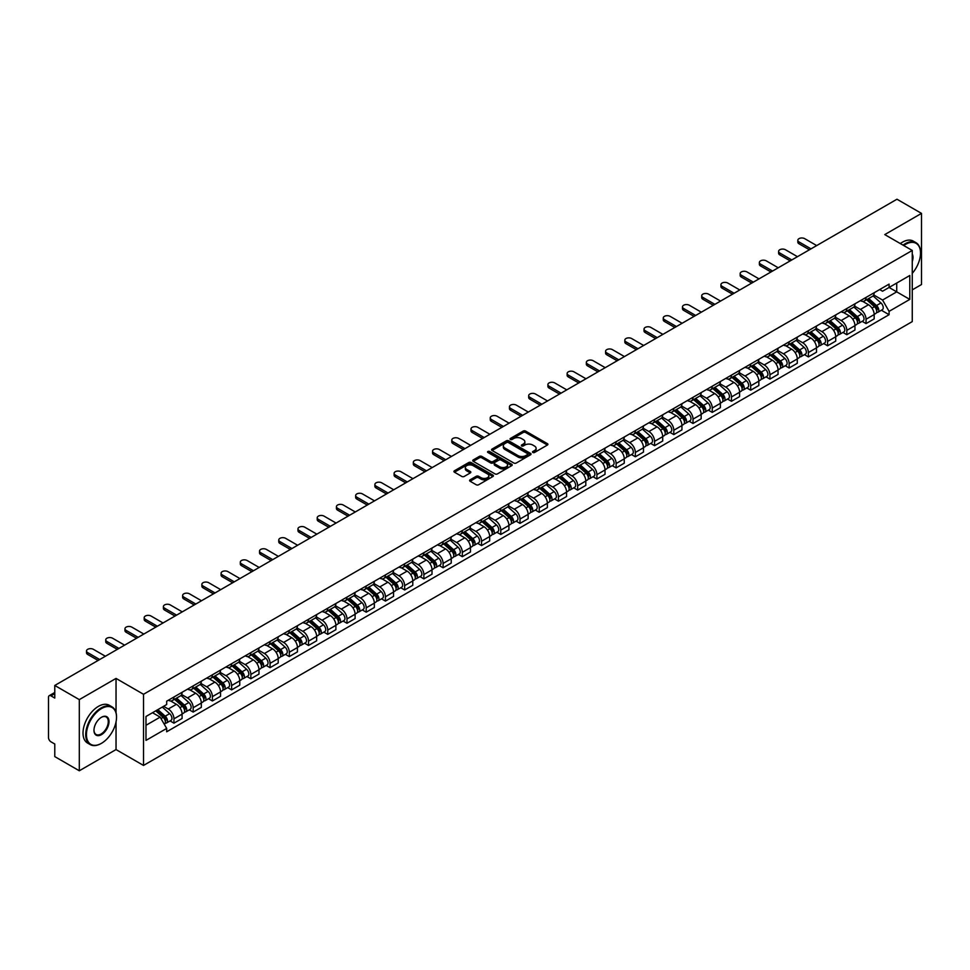 <?xml version="1.0" encoding="UTF-8"?>
<svg xmlns="http://www.w3.org/2000/svg" width="970" height="970" viewBox="0 0 970 970"><rect width="100%" height="100%" fill="white"/><g stroke="black" fill="none" stroke-linecap="round" stroke-linejoin="round"><path stroke-width="1.45" d="M532.845 452.469A1.2 0.691 0 0 0 534.543 452.469L547.395 445.048A1.71 0.982 0 0 0 547.892 444.345A1.71 0.982 0 0 0 547.395 443.654L525.619 431.08A1.71 0.982 0 0 0 523.206 431.08L510.353 438.501A1.2 0.691 0 0 0 512.039 439.483L513.712 438.525A5.468 3.165 0 0 1 521.448 438.525L523.266 439.568A5.468 3.165 0 0 1 524.867 441.799A5.468 3.165 0 0 1 523.266 444.042L521.605 445A1.2 0.691 0 0 0 523.291 445.97L524.952 445.012A5.468 3.165 0 0 1 532.7 445.012L534.518 446.067A5.468 3.165 0 0 1 536.119 448.298A5.468 3.165 0 0 1 534.518 450.529L532.845 451.486A1.2 0.691 0 0 0 532.845 452.469L532.845 451.486M470.098 479.823A1.71 0.982 0 0 0 469.601 480.526A1.71 0.982 0 0 0 470.098 481.229L476.209 484.757A1.71 0.982 0 0 0 478.622 484.757L492.905 476.512A1.71 0.982 0 0 0 493.403 475.809A1.71 0.982 0 0 0 492.905 475.118L471.129 462.544A1.71 0.982 0 0 0 468.704 462.544L454.433 470.789A1.71 0.982 0 0 0 453.936 471.481A1.71 0.982 0 0 0 454.433 472.184L461.817 476.44A1.71 0.982 0 0 0 464.23 476.44L470.341 472.911A1.71 0.982 0 0 0 470.838 472.22A1.71 0.982 0 0 0 470.341 471.517L466.679 469.407A4.571 2.643 0 0 1 465.345 467.54A4.571 2.643 0 0 1 468.17 465.091A4.571 2.643 0 0 1 473.154 465.673L487.486 473.942A4.571 2.643 0 0 1 488.832 475.809A4.571 2.643 0 0 1 486.006 478.258A4.571 2.643 0 0 1 481.023 477.676L478.622 476.306A1.71 0.982 0 0 0 476.209 476.306L470.098 479.823L470.098 481.229M143.511 694.29L116.036 678.418L79.31 699.625L54.781 685.463L896.971 199.226L921.5 213.388L884.773 234.594L912.261 250.454L143.511 694.29L143.511 765.439L912.261 321.603L912.261 250.454M513.833 463.029A1.71 0.982 0 0 0 516.246 463.029L530.517 454.797A1.71 0.982 0 0 0 531.026 454.093A1.71 0.982 0 0 0 530.517 453.39L508.753 440.829A1.71 0.982 0 0 0 506.328 440.829L492.057 449.061A1.71 0.982 0 0 0 491.56 449.765A1.71 0.982 0 0 0 492.057 450.456L513.833 463.029M488.359 452.723A1.2 0.691 0 0 1 489.571 452.893L489.571 451.474L511.711 464.254A1.71 0.982 0 0 1 512.208 464.957A1.71 0.982 0 0 1 511.711 465.649L497.44 473.893A1.71 0.982 0 0 1 495.015 473.893L473.251 461.32L473.251 459.925A1.71 0.982 0 0 0 472.742 460.629A1.71 0.982 0 0 0 473.251 461.32M473.251 459.925L479.35 456.397A1.71 0.982 0 0 1 481.775 456.397L490.602 461.502A1.71 0.982 0 0 0 493.027 461.502L497.076 459.162A1.71 0.982 0 0 0 497.574 458.458A1.71 0.982 0 0 0 497.076 457.755L487.886 452.457A1.2 0.691 0 0 1 489.571 451.474M79.31 699.625L79.31 770.774L54.781 756.612L54.781 744.014L50.961 741.82A3.48 2.013 -120 0 1 48.5 737.539L48.5 697.272A3.48 2.013 -120 0 1 49.227 695.684L54.781 692.471M912.261 289.872L921.5 284.537L921.5 213.388M79.31 770.774L116.036 749.567L143.511 765.439M54.781 685.463L54.781 698.06L50.961 695.854A3.48 2.013 -120 0 0 49.227 695.684M866.04 297.414A8.015 4.632 60 0 1 864.379 301.015L872.515 296.323A8.015 4.632 -120 0 0 874.176 292.722M854.497 306.047L860.378 309.442A8.015 4.632 60 0 1 866.04 319.263L874.176 314.559A8.015 4.632 -120 0 0 868.514 304.738L862.682 301.379M874.176 314.559L874.176 318.9L866.04 323.592L862.148 321.349M864.379 301.015A8.015 4.632 60 0 1 860.438 300.651M866.04 319.263L866.04 323.592M846.822 308.508A8.015 4.632 60 0 1 845.161 312.11L853.297 307.417A8.015 4.632 -120 0 0 854.958 303.816M842.918 332.443L846.822 334.699L854.958 330.006L854.958 325.665A8.015 4.632 -120 0 0 849.284 315.844L843.463 312.486M845.161 312.11A8.015 4.632 60 0 1 841.208 311.746M835.279 317.142L841.148 320.536A8.015 4.632 60 0 1 846.822 330.358L846.822 334.699M827.592 319.615A8.015 4.632 60 0 1 825.931 323.216L834.067 318.512A8.015 4.632 -120 0 0 835.728 314.923M823.7 343.55L827.592 345.793L835.728 341.1L835.728 336.76A8.015 4.632 -120 0 0 830.053 326.938L824.233 323.58M825.931 323.216A8.015 4.632 60 0 1 821.99 322.852M816.049 328.248L821.929 331.643A8.015 4.632 60 0 1 827.592 341.452L827.592 345.793M808.374 330.709A8.015 4.632 60 0 1 806.713 334.31L814.848 329.618A8.015 4.632 -120 0 0 816.497 326.017M804.469 354.644L808.374 356.899L816.497 352.195L816.497 347.854A8.015 4.632 -120 0 0 810.835 338.045L805.015 334.674M806.713 334.31A8.015 4.632 60 0 1 802.76 333.947M796.831 339.342L802.699 342.737A8.015 4.632 60 0 1 808.374 352.559L808.374 356.899M789.144 341.816A8.015 4.632 60 0 1 787.482 345.405L795.618 340.712A8.015 4.632 -120 0 0 797.279 337.111M785.251 365.738L789.144 367.994L797.279 363.301L797.279 358.961A8.015 4.632 -120 0 0 791.605 349.139L785.785 345.781M787.482 345.405A8.015 4.632 60 0 1 783.542 345.053M777.601 350.449L783.481 353.832A8.015 4.632 60 0 1 789.144 363.653L789.144 367.994M769.925 352.91A8.015 4.632 60 0 1 768.264 356.511L776.388 351.819A8.015 4.632 -120 0 0 778.049 348.218M766.021 376.845L769.925 379.1L778.049 374.396L778.049 370.055A8.015 4.632 -120 0 0 772.387 360.234L766.567 356.875M768.264 356.511A8.015 4.632 60 0 1 764.311 356.148M758.382 361.543L764.251 364.938A8.015 4.632 60 0 1 769.925 374.759L769.925 379.1M750.695 364.005A8.015 4.632 60 0 1 749.034 367.606L757.17 362.913A8.015 4.632 -120 0 0 758.831 359.312M746.791 387.939L750.695 390.195L758.831 385.502L758.831 381.161A8.015 4.632 -120 0 0 753.156 371.34L747.337 367.982M749.034 367.606A8.015 4.632 60 0 1 745.093 367.242M739.152 372.638L745.033 376.033A8.015 4.632 60 0 1 750.695 385.854L750.695 390.195M731.465 375.111A8.015 4.632 60 0 1 729.816 378.712L737.94 374.008A8.015 4.632 -120 0 0 739.601 370.419M727.573 399.046L731.465 401.289L739.601 396.597L739.601 392.256A8.015 4.632 -120 0 0 733.938 382.435L728.118 379.076M729.816 378.712A8.015 4.632 60 0 1 725.863 378.349M719.922 383.744L725.803 387.139A8.015 4.632 60 0 1 731.465 396.948L731.465 401.289M712.247 386.205A8.015 4.632 60 0 1 710.586 389.807L718.721 385.114A8.015 4.632 -120 0 0 720.383 381.513M708.342 410.14L712.247 412.395L720.383 407.691L720.383 403.35A8.015 4.632 -120 0 0 714.708 393.541L708.888 390.183M710.586 389.807A8.015 4.632 60 0 1 706.645 389.443M700.704 394.838L706.572 398.233A8.015 4.632 60 0 1 712.247 408.055L712.247 412.395M693.016 397.312A8.015 4.632 60 0 1 691.355 400.913L699.491 396.209A8.015 4.632 -120 0 0 701.152 392.607M689.124 421.235L693.016 423.49L701.152 418.797L701.152 414.457A8.015 4.632 -120 0 0 695.49 404.635L689.67 401.277M691.355 400.913A8.015 4.632 60 0 1 687.415 400.549M681.473 405.945L687.354 409.328A8.015 4.632 60 0 1 693.016 419.149L693.016 423.49M673.798 408.406A8.015 4.632 60 0 1 672.137 412.007L680.273 407.315A8.015 4.632 -120 0 0 681.934 403.714M669.894 432.341L673.798 434.596L681.934 429.892L681.934 425.551A8.015 4.632 -120 0 0 676.26 415.742L670.44 412.371M672.137 412.007A8.015 4.632 60 0 1 668.184 411.644M662.255 417.039L668.124 420.434A8.015 4.632 60 0 1 673.798 430.256L673.798 434.596M654.568 419.513A8.015 4.632 60 0 1 652.907 423.102L661.043 418.409A8.015 4.632 -120 0 0 662.704 414.808M650.676 443.435L654.568 445.691L662.704 440.998L662.704 436.658A8.015 4.632 -120 0 0 657.042 426.836L651.21 423.478M652.907 423.102A8.015 4.632 60 0 1 648.966 422.738M643.025 428.134L648.906 431.529A8.015 4.632 60 0 1 654.568 441.35L654.568 445.691M635.35 430.607A8.015 4.632 60 0 1 633.689 434.208L641.825 429.504A8.015 4.632 -120 0 0 643.486 425.915M631.446 454.542L635.35 456.785L643.486 452.093L643.486 447.752A8.015 4.632 -120 0 0 637.811 437.931L631.991 434.572M633.689 434.208A8.015 4.632 60 0 1 629.736 433.845M623.807 439.24L629.676 442.635A8.015 4.632 60 0 1 635.35 452.444L635.35 456.785M616.12 441.702A8.015 4.632 60 0 1 614.459 445.303L622.594 440.61A8.015 4.632 -120 0 0 624.256 437.009M612.228 465.636L616.12 467.892L624.256 463.187L624.256 458.858A8.015 4.632 -120 0 0 618.593 449.037L612.761 445.679M614.459 445.303A8.015 4.632 60 0 1 610.518 444.939M604.577 450.335L610.457 453.73A8.015 4.632 60 0 1 616.12 463.551L616.12 467.892M596.902 452.808A8.015 4.632 60 0 1 595.24 456.409L603.376 451.705A8.015 4.632 -120 0 0 605.025 448.104M592.997 476.731L596.902 478.986L605.025 474.294L605.025 469.953A8.015 4.632 -120 0 0 599.363 460.132L593.543 456.773M595.24 456.409A8.015 4.632 60 0 1 591.288 456.045M585.359 461.441L591.227 464.824A8.015 4.632 60 0 1 596.902 474.645L596.902 478.986M577.671 463.902A8.015 4.632 60 0 1 576.01 467.504L584.146 462.811A8.015 4.632 -120 0 0 585.807 459.21M573.779 487.837L577.671 490.092L585.807 485.388L585.807 481.047A8.015 4.632 -120 0 0 580.133 471.238L574.313 467.867M576.01 467.504A8.015 4.632 60 0 1 572.07 467.14M566.128 472.536L572.009 475.93A8.015 4.632 60 0 1 577.671 485.752L577.671 490.092M558.453 475.009A8.015 4.632 60 0 1 556.792 478.598L564.916 473.906A8.015 4.632 -120 0 0 566.577 470.304M554.549 498.932L558.453 501.187L566.577 496.494L566.577 492.154A8.015 4.632 -120 0 0 560.915 482.332L555.095 478.974M556.792 478.598A8.015 4.632 60 0 1 552.839 478.246M546.91 483.642L552.779 487.025A8.015 4.632 60 0 1 558.453 496.846L558.453 501.187M539.223 486.103A8.015 4.632 60 0 1 537.562 489.704L545.698 485A8.015 4.632 -120 0 0 547.359 481.411M535.319 510.038L539.223 512.281L547.359 507.589L547.359 503.248A8.015 4.632 -120 0 0 541.684 493.427L535.864 490.068M537.562 489.704A8.015 4.632 60 0 1 533.621 489.341M527.68 494.736L533.561 498.131A8.015 4.632 60 0 1 539.223 507.94L539.223 512.281M519.993 497.198A8.015 4.632 60 0 1 518.344 500.799L526.467 496.106A8.015 4.632 -120 0 0 528.129 492.505M516.101 521.132L520.005 523.388L528.129 518.695L528.129 514.355A8.015 4.632 -120 0 0 522.466 504.533L516.646 501.175M518.344 500.799A8.015 4.632 60 0 1 514.391 500.435M508.45 505.831L514.33 509.226A8.015 4.632 60 0 1 520.005 519.047L520.005 523.388M500.775 508.304A8.015 4.632 60 0 1 499.113 511.905L507.249 507.201A8.015 4.632 -120 0 0 508.911 503.6M496.87 532.239L500.775 534.482L508.911 529.79L508.911 525.449A8.015 4.632 -120 0 0 503.236 515.628L497.416 512.269M499.113 511.905A8.015 4.632 60 0 1 495.173 511.542M489.232 516.937L495.1 520.32A8.015 4.632 60 0 1 500.775 530.141L500.775 534.482M481.544 519.399A8.015 4.632 60 0 1 479.883 523L488.019 518.307A8.015 4.632 -120 0 0 489.68 514.706M477.652 543.333L481.544 545.589L489.68 540.884L489.68 536.543A8.015 4.632 -120 0 0 484.018 526.734L478.198 523.363M479.883 523A8.015 4.632 60 0 1 475.943 522.636M470.001 528.032L475.882 531.427A8.015 4.632 60 0 1 481.544 541.248L481.544 545.589M462.326 530.505A8.015 4.632 60 0 1 460.665 534.094L468.801 529.402A8.015 4.632 -120 0 0 470.462 525.801M458.422 554.428L462.326 556.683L470.462 551.991L470.462 547.65A8.015 4.632 -120 0 0 464.788 537.829L458.968 534.47M460.665 534.094A8.015 4.632 60 0 1 456.712 533.742M450.783 539.138L456.652 542.521A8.015 4.632 60 0 1 462.326 552.342L462.326 556.683M443.096 541.599A8.015 4.632 60 0 1 441.435 545.201L449.571 540.496A8.015 4.632 -120 0 0 451.232 536.907M439.204 565.534L443.096 567.777L451.232 563.085L451.232 558.744A8.015 4.632 -120 0 0 445.57 548.923L439.737 545.564M441.435 545.201A8.015 4.632 60 0 1 437.494 544.837M431.553 550.232L437.434 553.627A8.015 4.632 60 0 1 443.096 563.437L443.096 567.777M423.878 552.694A8.015 4.632 60 0 1 422.217 556.295L430.353 551.603A8.015 4.632 -120 0 0 432.014 548.001M419.974 576.629L423.878 578.884L432.014 574.191L432.014 569.851A8.015 4.632 -120 0 0 426.339 560.029L420.519 556.671M422.217 556.295A8.015 4.632 60 0 1 418.264 555.931M412.335 561.327L418.203 564.722A8.015 4.632 60 0 1 423.878 574.543L423.878 578.884M404.648 563.8A8.015 4.632 60 0 1 402.986 567.401L411.122 562.697A8.015 4.632 -120 0 0 412.783 559.108M400.755 587.735L404.648 589.978L412.783 585.286L412.783 580.945A8.015 4.632 -120 0 0 407.121 571.124L401.289 567.765M402.986 567.401A8.015 4.632 60 0 1 399.046 567.038M393.105 572.433L398.985 575.816A8.015 4.632 60 0 1 404.648 585.637L404.648 589.978M385.429 574.895A8.015 4.632 60 0 1 383.768 578.496L391.904 573.803A8.015 4.632 -120 0 0 393.553 570.202M381.525 598.829L385.429 601.085L393.553 596.38L393.553 592.039A8.015 4.632 -120 0 0 387.891 582.23L382.071 578.86M383.768 578.496A8.015 4.632 60 0 1 379.816 578.132M373.887 583.528L379.755 586.923A8.015 4.632 60 0 1 385.429 596.744L385.429 601.085M366.199 586.001A8.015 4.632 60 0 1 364.538 589.59L372.674 584.898A8.015 4.632 -120 0 0 374.335 581.297M362.307 609.924L366.199 612.179L374.335 607.487L374.335 603.146A8.015 4.632 -120 0 0 368.661 593.325L362.841 589.966M364.538 589.59A8.015 4.632 60 0 1 360.597 589.239M354.656 594.634L360.537 598.017A8.015 4.632 60 0 1 366.199 607.838L366.199 612.179M346.981 597.096A8.015 4.632 60 0 1 345.32 600.697L353.444 596.004A8.015 4.632 -120 0 0 355.105 592.403M343.077 621.03L346.981 623.273L355.105 618.581L355.105 614.24A8.015 4.632 -120 0 0 349.442 604.419L343.622 601.06M345.32 600.697A8.015 4.632 60 0 1 341.367 600.333M335.438 605.729L341.307 609.124A8.015 4.632 60 0 1 346.981 618.933L346.981 623.273M327.751 608.19A8.015 4.632 60 0 1 326.09 611.791L334.226 607.099A8.015 4.632 -120 0 0 335.887 603.498M323.847 632.125L327.751 634.38L335.887 629.688L335.887 625.347A8.015 4.632 -120 0 0 330.212 615.526L324.392 612.167M326.09 611.791A8.015 4.632 60 0 1 322.149 611.427M316.208 616.823L322.088 620.218A8.015 4.632 60 0 1 327.751 630.039L327.751 634.38M308.521 619.296A8.015 4.632 60 0 1 306.872 622.898L314.995 618.193A8.015 4.632 -120 0 0 316.656 614.604M304.628 643.231L308.533 645.474L316.656 640.782L316.656 636.441A8.015 4.632 -120 0 0 310.994 626.62L305.174 623.261M306.872 622.898A8.015 4.632 60 0 1 302.919 622.534M296.978 627.929L302.858 631.324A8.015 4.632 60 0 1 308.533 641.134L308.533 645.474M289.302 630.391A8.015 4.632 60 0 1 287.641 633.992L295.777 629.3A8.015 4.632 -120 0 0 297.438 625.698M285.398 654.326L289.302 656.581L297.438 651.876L297.438 647.536A8.015 4.632 -120 0 0 291.764 637.726L285.944 634.356M287.641 633.992A8.015 4.632 60 0 1 283.701 633.628M277.76 639.024L283.628 642.419A8.015 4.632 60 0 1 289.302 652.24L289.302 656.581M270.072 641.497A8.015 4.632 60 0 1 268.411 645.086L276.547 640.394A8.015 4.632 -120 0 0 278.208 636.793M266.18 665.42L270.072 667.675L278.208 662.983L278.208 658.642A8.015 4.632 -120 0 0 272.546 648.821L266.726 645.462M268.411 645.086A8.015 4.632 60 0 1 264.47 644.735M258.529 650.13L264.41 653.513A8.015 4.632 60 0 1 270.072 663.335L270.072 667.675M250.854 652.592A8.015 4.632 60 0 1 249.193 656.193L257.329 651.5A8.015 4.632 -120 0 0 258.99 647.899M246.95 676.526L250.854 678.77L258.99 674.077L258.99 669.736A8.015 4.632 -120 0 0 253.315 659.915L247.495 656.557M249.193 656.193A8.015 4.632 60 0 1 245.24 655.829M239.311 661.225L245.18 664.62A8.015 4.632 60 0 1 250.854 674.441L250.854 678.77M231.624 663.686A8.015 4.632 60 0 1 229.963 667.287L238.099 662.595A8.015 4.632 -120 0 0 239.76 658.994M227.732 687.621L231.624 689.876L239.76 685.184L239.76 680.843A8.015 4.632 -120 0 0 234.097 671.022L228.265 667.663M229.963 667.287A8.015 4.632 60 0 1 226.022 666.923M220.081 672.319L225.962 675.714A8.015 4.632 60 0 1 231.624 685.535L231.624 689.876M212.406 674.793A8.015 4.632 60 0 1 210.745 678.394L218.88 673.689A8.015 4.632 -120 0 0 220.542 670.1M208.501 698.727L212.406 700.97L220.542 696.278L220.542 691.937A8.015 4.632 -120 0 0 214.867 682.116L209.047 678.757M210.745 678.394A8.015 4.632 60 0 1 206.792 678.03M200.863 683.426L206.731 686.821A8.015 4.632 60 0 1 212.406 696.63L212.406 700.97M193.175 685.887A8.015 4.632 60 0 1 191.514 689.488L199.65 684.796A8.015 4.632 -120 0 0 201.311 681.195M189.283 709.822L193.175 712.077L201.311 707.372L201.311 703.032A8.015 4.632 -120 0 0 195.649 693.223L189.817 689.852M191.514 689.488A8.015 4.632 60 0 1 187.574 689.124M181.632 694.52L187.513 697.915A8.015 4.632 60 0 1 193.175 707.736L193.175 712.077M173.957 696.994A8.015 4.632 60 0 1 172.296 700.582L180.432 695.89A8.015 4.632 -120 0 0 182.081 692.289M170.053 720.916L173.957 723.171L182.093 718.479L182.093 714.138A8.015 4.632 -120 0 0 176.419 704.317L170.599 700.958M172.296 700.582A8.015 4.632 60 0 1 168.344 700.231M163.603 706.305L168.283 709.009A8.015 4.632 60 0 1 173.957 718.831L173.957 723.171M879.657 289.557L882.554 291.23L909.787 275.504L896.729 283.046L896.729 291.861L882.554 300.045L873.727 294.953M145.985 725.305L160.147 717.121L166.682 728.434L145.985 740.389L145.985 716.478L166.682 704.535L166.682 701.189L889.09 284.113L889.09 287.459L909.787 299.403L889.09 311.358L882.554 300.045M909.787 275.504L909.787 299.403M166.682 728.434L166.682 731.78L889.09 314.704L889.09 311.358M116.036 678.418L116.036 712.659M116.036 721.959L116.036 749.567M160.147 717.121L152.508 712.707M881.366 310.242L889.09 314.704M533.33 452.638L534.518 451.959A5.468 3.165 0 0 0 536.119 449.716L536.119 448.298M524.867 441.799L524.867 443.229A5.468 3.165 0 0 1 523.266 445.46L522.078 446.139M547.395 443.654L547.395 445.048L525.619 432.499A1.71 0.982 0 0 0 523.206 432.499L510.826 439.652M530.493 454.809L508.753 442.247A1.71 0.982 0 0 0 506.328 442.247L492.081 450.48M527.498 454.578A1.2 0.691 0 0 0 527.498 453.608L508.389 442.575A1.2 0.691 0 0 0 506.692 442.575L504.933 443.581A5.468 3.165 0 0 0 503.333 445.812A5.468 3.165 0 0 0 504.933 448.055L518.004 455.597A5.468 3.165 0 0 0 525.74 455.597L527.498 454.578L527.498 456.009A1.2 0.691 0 0 0 527.85 455.512L527.85 454.093M503.333 445.812L503.333 447.243A5.468 3.165 0 0 0 504.933 449.474L504.933 448.055M527.498 456.009L525.74 457.015A5.468 3.165 0 0 1 518.004 457.015L504.933 449.474M473.263 461.332L479.35 457.816L479.35 456.397M497.574 458.458L497.574 459.877A1.71 0.982 0 0 1 497.076 460.58L493.027 462.92A1.71 0.982 0 0 1 490.602 462.92L481.775 457.816A1.71 0.982 0 0 0 479.35 457.816M489.571 452.893L511.687 465.661M499.768 466.788A4.571 2.643 0 0 0 504.752 467.358A4.571 2.643 0 0 0 507.577 464.921A4.571 2.643 0 0 0 506.243 463.054L501.187 460.132A1.71 0.982 0 0 0 498.774 460.132L494.712 462.472A1.71 0.982 0 0 0 494.215 463.175A1.71 0.982 0 0 0 494.712 463.866L499.768 466.788L499.768 468.207A4.571 2.643 0 0 0 504.752 468.777A4.571 2.643 0 0 0 507.577 466.34L507.577 464.921M494.215 463.175L494.215 464.594A1.71 0.982 0 0 0 494.712 465.297L494.712 463.866M499.768 468.207L494.712 465.297M488.832 475.809L488.832 477.24A4.571 2.643 0 0 1 486.006 479.677A4.571 2.643 0 0 1 481.023 479.107L478.622 477.725A1.71 0.982 0 0 0 476.209 477.725L470.123 481.241M465.345 467.54L465.345 468.959A4.571 2.643 0 0 0 466.679 470.826L466.679 469.407M470.341 471.517L470.341 472.911L466.679 470.826M492.905 475.118L492.905 476.512L471.129 463.963A1.71 0.982 0 0 0 468.704 463.963L454.457 472.196L454.433 470.789M866.598 299.73L874.431 306.726A4.353 2.51 60 0 1 875.801 313.455L874.176 314.401M866.804 299.924L870.49 302.046M867.386 299.281L876.104 307.053A2.085 1.212 60 0 1 876.759 310.291A2.085 1.212 60 0 1 876.577 310.364M868.696 298.53L876.528 305.514A4.353 2.51 60 0 1 877.898 312.255A4.353 2.51 60 0 1 876.577 312.388M873.061 295.898L880.966 302.955A4.353 2.51 60 0 1 882.336 309.685L877.898 312.255M809.416 249.775L799.001 243.773A4.013 2.316 180 0 1 797.825 242.136L797.825 240.281A4.013 2.316 -0 0 0 799.001 241.918L811.017 248.853M816.691 245.58L804.676 238.644A4.013 2.316 -0 0 0 800.298 238.147A4.013 2.316 -0 0 0 797.825 240.281M847.38 310.837L855.213 317.82A4.353 2.51 60 0 1 856.583 324.562L854.946 325.496M847.586 311.018L851.272 313.152M848.168 310.376L856.886 318.16A2.085 1.212 60 0 1 857.541 321.385A2.085 1.212 60 0 1 857.347 321.47M849.465 309.624L857.298 316.608A4.353 2.51 60 0 1 858.668 323.349A4.353 2.51 60 0 1 857.359 323.495M853.842 307.005L861.736 314.05A4.353 2.51 60 0 1 863.106 320.791L858.668 323.349M828.15 321.931L835.982 328.927A4.353 2.51 60 0 1 837.352 335.656L835.728 336.602M828.356 322.113L832.042 324.247M828.938 321.482L837.656 329.254A2.085 1.212 60 0 1 838.31 332.492A2.085 1.212 60 0 1 838.128 332.564M830.247 320.718L838.08 327.714A4.353 2.51 60 0 1 839.45 334.456A4.353 2.51 60 0 1 838.128 334.589M834.612 318.099L842.518 325.156A4.353 2.51 60 0 1 843.888 331.886L839.45 334.456M790.198 260.881L779.783 254.867A4.013 2.316 180 0 1 778.607 253.231L778.607 251.375A4.013 2.316 -0 0 0 779.783 253.012L791.799 259.96M797.461 256.686L785.445 249.739A4.013 2.316 -0 0 0 781.08 249.241A4.013 2.316 -0 0 0 778.607 251.375M770.968 271.976L760.553 265.962A4.013 2.316 180 0 1 759.377 264.325L759.377 262.482A4.013 2.316 -0 0 0 760.553 264.119L772.569 271.054M778.243 267.781L766.227 260.845A4.013 2.316 -0 0 0 761.85 260.348A4.013 2.316 -0 0 0 759.377 262.482M912.261 273.358A21.267 12.27 120 0 0 920.518 253.085A21.267 12.27 120 0 0 905.483 244.404A21.267 12.27 120 0 0 903.737 245.531M903.034 245.131A21.789 12.574 -60 0 1 905.107 243.773A21.789 12.574 -60 0 1 916.007 242.694A21.789 12.574 -60 0 1 920.518 252.661A21.789 12.574 -60 0 1 920.518 252.879M912.261 254.104A10.634 6.135 -60 0 1 912.261 261.609M900.318 243.567A21.789 12.574 -60 0 1 902.403 242.197A21.789 12.574 -60 0 1 913.291 241.118L916.007 242.694M101.123 743.517L101.486 743.311A21.267 12.27 120 0 0 116.521 717.266A21.267 12.27 120 0 0 101.486 708.585A21.267 12.27 120 0 0 86.451 734.629A21.267 12.27 120 0 0 101.486 743.311L101.123 743.517A21.789 12.574 -60 0 1 90.234 744.596A21.789 12.574 -60 0 1 86.888 727.148A21.789 12.574 -60 0 1 101.123 707.942A21.789 12.574 -60 0 1 112.011 706.863A21.789 12.574 -60 0 1 116.521 716.842A21.789 12.574 -60 0 1 116.521 717.06M101.486 717.266L101.486 717.266A10.634 6.135 -60 0 1 109.004 721.607A10.634 6.135 -60 0 1 101.486 734.629A10.634 6.135 -60 0 1 93.969 730.289A10.634 6.135 -60 0 1 101.486 717.266L101.486 717.266M93.981 730.07A10.112 5.832 120 0 0 96.066 734.484A10.112 5.832 120 0 0 101.123 733.987A10.112 5.832 120 0 0 107.731 725.075A10.112 5.832 120 0 0 106.179 716.976A10.112 5.832 120 0 0 101.304 717.376M90.234 744.596L87.518 743.032A21.789 12.574 -60 0 1 84.184 725.584A21.789 12.574 -60 0 1 98.406 706.378A21.789 12.574 -60 0 1 109.307 705.299L112.011 706.863M808.931 333.037L816.764 340.021A4.353 2.51 60 0 1 818.122 346.763L816.497 347.696M809.138 333.219L812.824 335.341M809.72 332.577L818.437 340.349A2.085 1.212 60 0 1 819.092 343.586A2.085 1.212 60 0 1 818.898 343.659M811.017 331.825L818.85 338.809A4.353 2.51 60 0 1 820.22 345.55A4.353 2.51 60 0 1 818.91 345.684M815.394 329.194L823.287 336.25A4.353 2.51 60 0 1 824.658 342.992L820.22 345.55M789.701 344.132L797.534 351.116A4.353 2.51 60 0 1 798.904 357.857L797.279 358.803M789.907 344.314L793.593 346.448M790.489 343.671L799.207 351.455A2.085 1.212 60 0 1 799.862 354.693A2.085 1.212 60 0 1 799.68 354.765M791.799 342.919L799.632 349.915A4.353 2.51 60 0 1 801.002 356.645A4.353 2.51 60 0 1 799.68 356.79M796.164 340.3L804.069 347.345A4.353 2.51 60 0 1 805.439 354.086L801.002 356.645M770.471 355.226L778.316 362.222A4.353 2.51 60 0 1 779.674 368.964L778.049 369.897M770.689 355.42L774.375 357.542M771.271 354.777L779.989 362.55A2.085 1.212 60 0 1 780.644 365.787A2.085 1.212 60 0 1 780.45 365.86M772.569 354.026L780.401 361.01A4.353 2.51 60 0 1 781.771 367.751A4.353 2.51 60 0 1 780.462 367.885M776.934 351.395L784.839 358.451A4.353 2.51 60 0 1 786.209 365.193L781.771 367.751M751.738 283.082L741.335 277.068A4.013 2.316 180 0 1 740.159 275.431L740.159 273.576A4.013 2.316 -0 0 0 741.335 275.213L753.351 282.149M759.013 278.875L746.997 271.94A4.013 2.316 -0 0 0 742.632 271.442A4.013 2.316 -0 0 0 740.159 273.576M732.52 294.177L722.104 288.163A4.013 2.316 180 0 1 720.928 286.526L720.928 284.683A4.013 2.316 -0 0 0 722.104 286.32L734.12 293.255M739.795 289.981L727.779 283.046A4.013 2.316 -0 0 0 723.402 282.537A4.013 2.316 -0 0 0 720.928 284.683M713.289 305.271L702.886 299.269A4.013 2.316 180 0 1 701.71 297.632L701.71 295.777A4.013 2.316 -0 0 0 702.886 297.414L714.89 304.35M720.564 301.076L708.549 294.14A4.013 2.316 -0 0 0 704.184 293.643A4.013 2.316 -0 0 0 701.71 295.777M694.071 316.378L683.656 310.364A4.013 2.316 180 0 1 682.48 308.727L682.48 306.872A4.013 2.316 -0 0 0 683.656 308.508L695.672 315.456M701.334 312.182L689.318 305.247A4.013 2.316 -0 0 0 684.953 304.738A4.013 2.316 -0 0 0 682.48 306.872M674.841 327.472L664.426 321.458A4.013 2.316 180 0 1 663.262 319.821L663.262 317.978A4.013 2.316 -0 0 0 664.426 319.615L676.442 326.55M682.116 323.277L670.1 316.341A4.013 2.316 -0 0 0 665.735 315.844A4.013 2.316 -0 0 0 663.262 317.978M655.623 338.578L645.208 332.564A4.013 2.316 180 0 1 644.031 330.928L644.031 329.072A4.013 2.316 -0 0 0 645.208 330.709L657.223 337.645M662.886 334.371L650.87 327.436A4.013 2.316 -0 0 0 646.505 326.938A4.013 2.316 -0 0 0 644.031 329.072M636.393 349.673L625.977 343.659A4.013 2.316 180 0 1 624.813 342.022L624.813 340.179A4.013 2.316 -0 0 0 625.977 341.816L637.993 348.751M643.668 345.478L631.652 338.542A4.013 2.316 -0 0 0 627.287 338.033A4.013 2.316 -0 0 0 624.813 340.179M617.175 360.767L606.759 354.765A4.013 2.316 180 0 1 605.583 353.128L605.583 351.273A4.013 2.316 -0 0 0 606.759 352.91L618.775 359.846M624.438 356.572L612.422 349.637A4.013 2.316 -0 0 0 608.057 349.139A4.013 2.316 -0 0 0 605.583 351.273M597.944 371.874L587.529 365.86A4.013 2.316 180 0 1 586.353 364.223L586.353 362.38A4.013 2.316 -0 0 0 587.529 364.005L599.545 370.952M605.219 367.678L593.203 360.743A4.013 2.316 -0 0 0 588.826 360.234A4.013 2.316 -0 0 0 586.353 362.38M578.726 382.968L568.311 376.954A4.013 2.316 180 0 1 567.135 375.317L567.135 373.474A4.013 2.316 -0 0 0 568.311 375.111L580.327 382.047M585.989 378.773L573.973 371.837A4.013 2.316 -0 0 0 569.608 371.34A4.013 2.316 -0 0 0 567.135 373.474M559.496 394.075L549.081 388.061A4.013 2.316 180 0 1 547.904 386.424L547.904 384.569A4.013 2.316 -0 0 0 549.081 386.205L561.096 393.141M566.771 389.867L554.755 382.932A4.013 2.316 -0 0 0 550.378 382.435A4.013 2.316 -0 0 0 547.904 384.569M540.266 405.169L529.862 399.155A4.013 2.316 180 0 1 528.686 397.518L528.686 395.675A4.013 2.316 -0 0 0 529.862 397.312L541.878 404.247M547.541 400.974L535.525 394.038A4.013 2.316 -0 0 0 531.16 393.529A4.013 2.316 -0 0 0 528.686 395.675M521.048 416.263L510.632 410.262A4.013 2.316 180 0 1 509.456 408.625L509.456 406.769A4.013 2.316 -0 0 0 510.632 408.406L522.648 415.342M528.323 412.068L516.307 405.133A4.013 2.316 -0 0 0 511.93 404.635A4.013 2.316 -0 0 0 509.456 406.769M501.817 427.37L491.414 421.356A4.013 2.316 180 0 1 490.238 419.719L490.238 417.876A4.013 2.316 -0 0 0 491.414 419.501L503.418 426.448M509.092 423.175L497.076 416.239A4.013 2.316 -0 0 0 492.712 415.73A4.013 2.316 -0 0 0 490.238 417.876M482.599 438.464L472.184 432.45A4.013 2.316 180 0 1 471.008 430.825L471.008 428.97A4.013 2.316 -0 0 0 472.184 430.607L484.2 437.543M489.862 434.269L477.858 427.333A4.013 2.316 -0 0 0 473.481 426.836A4.013 2.316 -0 0 0 471.008 428.97M463.369 449.571L452.954 443.557A4.013 2.316 180 0 1 451.79 441.92L451.79 440.065A4.013 2.316 -0 0 0 452.954 441.702L464.969 448.637M470.644 445.375L458.628 438.428A4.013 2.316 -0 0 0 454.263 437.931A4.013 2.316 -0 0 0 451.79 440.065M444.151 460.665L433.736 454.651A4.013 2.316 180 0 1 432.559 453.014L432.559 451.171A4.013 2.316 -0 0 0 433.736 452.808L445.751 459.744M451.414 456.47L439.398 449.534A4.013 2.316 -0 0 0 435.033 449.025A4.013 2.316 -0 0 0 432.559 451.171M424.921 471.772L414.505 465.758A4.013 2.316 180 0 1 413.341 464.121L413.341 462.266A4.013 2.316 -0 0 0 414.505 463.902L426.521 470.838M432.196 467.564L420.18 460.629A4.013 2.316 -0 0 0 415.815 460.132A4.013 2.316 -0 0 0 413.341 462.266M405.702 482.866L395.287 476.852A4.013 2.316 180 0 1 394.111 475.215L394.111 473.372A4.013 2.316 -0 0 0 395.287 475.009L407.303 481.945M412.965 478.671L400.95 471.735A4.013 2.316 -0 0 0 396.584 471.226A4.013 2.316 -0 0 0 394.111 473.372M751.253 366.333L759.086 373.317A4.353 2.51 60 0 1 760.456 380.058L758.831 380.992M751.459 366.514L755.145 368.649M752.041 365.872L760.759 373.656A2.085 1.212 60 0 1 761.414 376.881A2.085 1.212 60 0 1 761.22 376.966M753.351 365.12L761.183 372.116A4.353 2.51 60 0 1 762.553 378.846A4.353 2.51 60 0 1 761.232 378.991M757.715 362.501L765.621 369.546A4.353 2.51 60 0 1 766.979 376.287L762.553 378.846M732.023 377.427L739.855 384.423A4.353 2.51 60 0 1 741.226 391.152L739.601 392.098M732.229 377.609L735.927 379.743M732.823 376.978L741.529 384.75A2.085 1.212 60 0 1 742.195 387.988A2.085 1.212 60 0 1 742.001 388.061M734.12 376.214L741.953 383.211A4.353 2.51 60 0 1 743.323 389.952A4.353 2.51 60 0 1 742.001 390.086M738.485 373.595L746.391 380.652A4.353 2.51 60 0 1 747.761 387.382L743.323 389.952M712.804 388.533L720.637 395.517A4.353 2.51 60 0 1 722.007 402.259L720.383 403.193M713.011 388.715L716.697 390.837M713.593 388.073L722.31 395.845A2.085 1.212 60 0 1 722.965 399.082A2.085 1.212 60 0 1 722.771 399.155M714.902 387.321L722.735 394.305A4.353 2.51 60 0 1 724.093 401.046A4.353 2.51 60 0 1 722.783 401.192M719.267 384.702L727.173 391.747A4.353 2.51 60 0 1 728.531 398.488L724.093 401.046M693.574 399.628L701.407 406.612A4.353 2.51 60 0 1 702.777 413.353L701.152 414.299M693.78 399.81L697.466 401.944M694.362 399.167L703.08 406.951A2.085 1.212 60 0 1 703.747 410.189A2.085 1.212 60 0 1 703.553 410.262M695.672 398.415L703.505 405.411A4.353 2.51 60 0 1 704.875 412.141A4.353 2.51 60 0 1 703.553 412.286M700.037 395.796L707.942 402.841A4.353 2.51 60 0 1 709.312 409.582L704.875 412.141M674.356 410.722L682.189 417.718A4.353 2.51 60 0 1 683.559 424.46L681.934 425.393M674.562 410.916L678.248 413.038M675.144 410.274L683.862 418.046A2.085 1.212 60 0 1 684.517 421.283A2.085 1.212 60 0 1 684.323 421.356M676.442 409.522L684.286 416.506A4.353 2.51 60 0 1 685.644 423.247A4.353 2.51 60 0 1 684.335 423.381M680.819 406.891L688.712 413.947A4.353 2.51 60 0 1 690.082 420.689L685.644 423.247M655.126 421.829L662.959 428.813A4.353 2.51 60 0 1 664.329 435.554L662.704 436.488M655.332 422.011L659.018 424.145M655.914 421.368L664.632 429.152A2.085 1.212 60 0 1 665.287 432.377A2.085 1.212 60 0 1 665.105 432.462M657.223 420.616L665.056 427.612A4.353 2.51 60 0 1 666.426 434.342A4.353 2.51 60 0 1 665.105 434.487M661.588 417.997L669.494 425.042A4.353 2.51 60 0 1 670.864 431.783L666.426 434.342M635.908 432.923L643.74 439.919A4.353 2.51 60 0 1 645.111 446.649L643.474 447.594M636.114 433.105L639.8 435.239M636.696 432.474L645.414 440.247A2.085 1.212 60 0 1 646.068 443.484A2.085 1.212 60 0 1 645.874 443.557M637.993 431.711L645.826 438.707A4.353 2.51 60 0 1 647.196 445.448A4.353 2.51 60 0 1 645.887 445.582M642.37 429.092L650.264 436.148A4.353 2.51 60 0 1 651.634 442.878L647.196 445.448M616.678 444.03L624.51 451.014A4.353 2.51 60 0 1 625.88 457.755L624.256 458.689M616.884 444.212L620.57 446.333M617.466 443.569L626.183 451.341A2.085 1.212 60 0 1 626.838 454.578A2.085 1.212 60 0 1 626.656 454.651M618.775 442.817L626.608 449.801A4.353 2.51 60 0 1 627.978 456.543A4.353 2.51 60 0 1 626.656 456.688M623.14 440.198L631.046 447.243A4.353 2.51 60 0 1 632.416 453.984L627.978 456.543M597.459 455.124L605.292 462.12A4.353 2.51 60 0 1 606.65 468.849L605.025 469.795M597.665 455.306L601.351 457.44M598.247 454.663L606.965 462.447A2.085 1.212 60 0 1 607.62 465.685A2.085 1.212 60 0 1 607.426 465.758M599.545 453.911L607.378 460.908A4.353 2.51 60 0 1 608.748 467.637A4.353 2.51 60 0 1 607.438 467.782M603.922 451.292L611.815 458.349A4.353 2.51 60 0 1 613.185 465.079L608.748 467.637M578.229 466.218L586.062 473.214A4.353 2.51 60 0 1 587.432 479.956L585.807 480.89M578.435 466.412L582.121 468.534M579.017 465.77L587.735 473.542A2.085 1.212 60 0 1 588.39 476.779A2.085 1.212 60 0 1 588.208 476.852M580.327 465.018L588.159 472.002A4.353 2.51 60 0 1 589.53 478.743A4.353 2.51 60 0 1 588.208 478.877M584.692 462.387L592.597 469.444A4.353 2.51 60 0 1 593.967 476.185L589.53 478.743M558.999 477.325L566.844 484.309A4.353 2.51 60 0 1 568.202 491.05L566.577 491.984M559.217 477.507L562.903 479.641M559.799 476.864L568.517 484.648A2.085 1.212 60 0 1 569.172 487.874A2.085 1.212 60 0 1 568.978 487.958M561.096 476.112L568.929 483.108A4.353 2.51 60 0 1 570.299 489.838A4.353 2.51 60 0 1 568.99 489.983M565.462 473.493L573.367 480.538A4.353 2.51 60 0 1 574.737 487.279L570.299 489.838M539.781 488.419L547.613 495.415A4.353 2.51 60 0 1 548.984 502.145L547.359 503.09M539.987 488.601L543.673 490.735M540.569 487.971L549.287 495.743A2.085 1.212 60 0 1 549.942 498.98A2.085 1.212 60 0 1 549.747 499.053M541.878 487.207L549.711 494.203A4.353 2.51 60 0 1 551.081 500.944A4.353 2.51 60 0 1 549.76 501.078M546.243 484.588L554.149 491.644A4.353 2.51 60 0 1 555.507 498.374L551.081 500.944M520.55 499.526L528.383 506.51A4.353 2.51 60 0 1 529.753 513.251L528.129 514.185M520.757 499.708L524.455 501.829M521.351 499.065L530.057 506.849A2.085 1.212 60 0 1 530.723 510.074A2.085 1.212 60 0 1 530.529 510.147M522.648 498.313L530.481 505.297A4.353 2.51 60 0 1 531.851 512.039A4.353 2.51 60 0 1 530.541 512.184M527.013 495.694L534.919 502.739A4.353 2.51 60 0 1 536.289 509.48L531.851 512.039M501.332 510.62L509.165 517.616A4.353 2.51 60 0 1 510.535 524.346L508.911 525.291M501.538 510.802L505.224 512.936M502.12 510.159L510.838 517.944A2.085 1.212 60 0 1 511.493 521.181A2.085 1.212 60 0 1 511.299 521.254M503.43 509.408L511.263 516.404A4.353 2.51 60 0 1 512.621 523.133A4.353 2.51 60 0 1 511.311 523.279M507.795 506.789L515.7 513.845A4.353 2.51 60 0 1 517.058 520.575L512.621 523.133M482.102 521.714L489.935 528.711A4.353 2.51 60 0 1 491.305 535.452L489.68 536.386M482.308 521.909L485.994 524.03M482.89 521.266L491.608 529.038A2.085 1.212 60 0 1 492.275 532.275A2.085 1.212 60 0 1 492.081 532.348M484.2 520.514L492.032 527.498A4.353 2.51 60 0 1 493.403 534.24A4.353 2.51 60 0 1 492.081 534.373M488.565 517.883L496.47 524.94A4.353 2.51 60 0 1 497.84 531.681L493.403 534.24M462.884 532.821L470.717 539.805A4.353 2.51 60 0 1 472.087 546.546L470.462 547.48M463.09 533.003L466.776 535.137M463.672 532.36L472.39 540.144A2.085 1.212 60 0 1 473.045 543.37A2.085 1.212 60 0 1 472.851 543.455M464.982 531.608L472.814 538.605A4.353 2.51 60 0 1 474.172 545.334A4.353 2.51 60 0 1 472.863 545.479M469.347 528.989L477.24 536.034A4.353 2.51 60 0 1 478.61 542.776L474.172 545.334M443.654 543.915L451.486 550.911A4.353 2.51 60 0 1 452.857 557.641L451.232 558.587M443.86 544.109L447.546 546.231M444.442 543.467L453.16 551.239A2.085 1.212 60 0 1 453.814 554.476A2.085 1.212 60 0 1 453.633 554.549M445.751 542.703L453.584 549.699A4.353 2.51 60 0 1 454.954 556.44A4.353 2.51 60 0 1 453.633 556.574M450.116 540.084L458.022 547.141A4.353 2.51 60 0 1 459.392 553.87L454.954 556.44M424.436 555.022L432.268 562.006A4.353 2.51 60 0 1 433.638 568.747L432.002 569.681M424.642 555.204L428.328 557.338M425.224 554.561L433.942 562.345A2.085 1.212 60 0 1 434.596 565.571A2.085 1.212 60 0 1 434.402 565.643M426.521 553.809L434.366 560.793A4.353 2.51 60 0 1 435.724 567.535A4.353 2.51 60 0 1 434.414 567.68M430.898 551.19L438.792 558.235A4.353 2.51 60 0 1 440.162 564.976L435.724 567.535M405.205 566.116L413.038 573.112A4.353 2.51 60 0 1 414.408 579.842L412.783 580.787M405.411 566.298L409.097 568.432M405.993 565.655L414.711 573.44A2.085 1.212 60 0 1 415.366 576.677A2.085 1.212 60 0 1 415.184 576.75M407.303 564.904L415.136 571.9A4.353 2.51 60 0 1 416.506 578.629A4.353 2.51 60 0 1 415.184 578.775M411.668 562.285L419.573 569.341A4.353 2.51 60 0 1 420.944 576.071L416.506 578.629M385.987 577.211L393.82 584.207A4.353 2.51 60 0 1 395.178 590.948L393.553 591.882M386.193 577.405L389.879 579.526M386.775 576.762L395.493 584.534A2.085 1.212 60 0 1 396.148 587.771A2.085 1.212 60 0 1 395.954 587.844M388.073 576.01L395.905 582.994A4.353 2.51 60 0 1 397.276 589.736A4.353 2.51 60 0 1 395.966 589.869M392.45 573.379L400.343 580.436A4.353 2.51 60 0 1 401.713 587.177L397.276 589.736M386.472 493.96L376.057 487.958A4.013 2.316 180 0 1 374.881 486.322L374.881 484.466A4.013 2.316 -0 0 0 376.057 486.103L388.073 493.039M393.747 489.765L381.731 482.83A4.013 2.316 -0 0 0 377.354 482.332A4.013 2.316 -0 0 0 374.881 484.466M367.254 505.067L356.839 499.053A4.013 2.316 180 0 1 355.663 497.416L355.663 495.561A4.013 2.316 -0 0 0 356.839 497.198L368.855 504.133M374.517 500.872L362.501 493.924A4.013 2.316 -0 0 0 358.136 493.427A4.013 2.316 -0 0 0 355.663 495.561M348.024 516.161L337.608 510.147A4.013 2.316 180 0 1 336.432 508.51L336.432 506.667A4.013 2.316 -0 0 0 337.608 508.304L349.624 515.24M355.299 511.966L343.283 505.03A4.013 2.316 -0 0 0 338.906 504.521A4.013 2.316 -0 0 0 336.432 506.667M328.794 527.268L318.39 521.254A4.013 2.316 180 0 1 317.214 519.617L317.214 517.762A4.013 2.316 -0 0 0 318.39 519.399L330.406 526.334M336.069 523.06L324.053 516.125A4.013 2.316 -0 0 0 319.688 515.628A4.013 2.316 -0 0 0 317.214 517.762M366.757 588.317L374.59 595.301A4.353 2.51 60 0 1 375.96 602.043L374.335 602.976M366.963 588.499L370.649 590.633M367.545 587.856L376.263 595.641A2.085 1.212 60 0 1 376.918 598.866A2.085 1.212 60 0 1 376.736 598.951M368.855 587.105L376.687 594.101A4.353 2.51 60 0 1 378.058 600.83A4.353 2.51 60 0 1 376.736 600.976M373.22 584.486L381.125 591.53A4.353 2.51 60 0 1 382.495 598.272L378.058 600.83M309.575 538.362L299.16 532.348A4.013 2.316 180 0 1 297.984 530.711L297.984 528.868A4.013 2.316 -0 0 0 299.16 530.505L311.176 537.441M316.85 534.167L304.835 527.231A4.013 2.316 -0 0 0 300.457 526.722A4.013 2.316 -0 0 0 297.984 528.868M347.527 599.411L355.372 606.408A4.353 2.51 60 0 1 356.73 613.137L355.105 614.083M347.745 599.605L351.431 601.727M348.327 598.963L357.045 606.735A2.085 1.212 60 0 1 357.7 609.972A2.085 1.212 60 0 1 357.506 610.045M349.624 598.211L357.457 605.195A4.353 2.51 60 0 1 358.827 611.937A4.353 2.51 60 0 1 357.518 612.07M353.989 595.58L361.895 602.637A4.353 2.51 60 0 1 363.265 609.366L358.827 611.937M290.345 549.457L279.942 543.455A4.013 2.316 180 0 1 278.766 541.818L278.766 539.963A4.013 2.316 -0 0 0 279.942 541.599L291.946 548.535M297.62 545.261L285.604 538.326A4.013 2.316 -0 0 0 281.239 537.829A4.013 2.316 -0 0 0 278.766 539.963M328.309 610.518L336.141 617.502A4.353 2.51 60 0 1 337.512 624.244L335.887 625.177M328.515 610.7L332.201 612.834M329.097 610.057L337.815 617.841A2.085 1.212 60 0 1 338.469 621.067A2.085 1.212 60 0 1 338.275 621.152M330.406 609.305L338.239 616.289A4.353 2.51 60 0 1 339.609 623.031A4.353 2.51 60 0 1 338.287 623.177M334.771 606.687L342.677 613.731A4.353 2.51 60 0 1 344.035 620.473L339.609 623.031M271.127 560.563L260.712 554.549A4.013 2.316 180 0 1 259.536 552.912L259.536 551.057A4.013 2.316 -0 0 0 260.712 552.694L272.728 559.629M278.39 556.368L266.386 549.42A4.013 2.316 -0 0 0 262.009 548.923A4.013 2.316 -0 0 0 259.536 551.057M309.078 621.612L316.911 628.609A4.353 2.51 60 0 1 318.281 635.338L316.656 636.284M309.284 621.794L312.983 623.928M309.879 621.152L318.584 628.936A2.085 1.212 60 0 1 319.251 632.173A2.085 1.212 60 0 1 319.057 632.246M311.176 620.4L319.009 627.396A4.353 2.51 60 0 1 320.379 634.137A4.353 2.51 60 0 1 319.069 634.271M315.541 617.781L323.446 624.838A4.353 2.51 60 0 1 324.817 631.567L320.379 634.137M251.897 571.657L241.481 565.643A4.013 2.316 180 0 1 240.317 564.006L240.317 562.163A4.013 2.316 -0 0 0 241.481 563.8L253.497 570.736M259.172 567.462L247.156 560.527A4.013 2.316 -0 0 0 242.791 560.017A4.013 2.316 -0 0 0 240.317 562.163M289.86 632.719L297.693 639.703A4.353 2.51 60 0 1 299.063 646.444L297.438 647.378M290.066 632.901L293.752 635.023M290.648 632.258L299.366 640.03A2.085 1.212 60 0 1 300.021 643.268A2.085 1.212 60 0 1 299.827 643.34M291.958 631.506L299.791 638.49A4.353 2.51 60 0 1 301.149 645.232A4.353 2.51 60 0 1 299.839 645.365M296.323 628.875L304.228 635.932A4.353 2.51 60 0 1 305.586 642.673L301.149 645.232M232.679 582.764L222.263 576.75A4.013 2.316 180 0 1 221.087 575.113L221.087 573.258A4.013 2.316 -0 0 0 222.263 574.895L234.279 581.83M239.942 578.557L227.926 571.621A4.013 2.316 -0 0 0 223.561 571.124A4.013 2.316 -0 0 0 221.087 573.258M270.63 643.813L278.463 650.797A4.353 2.51 60 0 1 279.833 657.539L278.208 658.472M270.836 643.995L274.522 646.129M271.418 643.352L280.136 651.137A2.085 1.212 60 0 1 280.803 654.362A2.085 1.212 60 0 1 280.609 654.447M272.728 642.601L280.56 649.597A4.353 2.51 60 0 1 281.93 656.326A4.353 2.51 60 0 1 280.609 656.472M277.093 639.982L284.998 647.026A4.353 2.51 60 0 1 286.368 653.768L281.93 656.326M213.448 593.858L203.033 587.844A4.013 2.316 180 0 1 201.869 586.207L201.869 584.364A4.013 2.316 -0 0 0 203.033 586.001L215.049 592.937M220.723 589.663L208.708 582.727A4.013 2.316 -0 0 0 204.343 582.218A4.013 2.316 -0 0 0 201.869 584.364M251.412 654.908L259.245 661.904A4.353 2.51 60 0 1 260.615 668.633L258.99 669.579M251.618 655.102L255.304 657.223M252.2 654.459L260.918 662.231A2.085 1.212 60 0 1 261.573 665.468A2.085 1.212 60 0 1 261.379 665.541M253.51 653.707L261.342 660.691A4.353 2.51 60 0 1 262.7 667.433A4.353 2.51 60 0 1 261.391 667.566M257.875 651.076L265.768 658.133A4.353 2.51 60 0 1 267.138 664.862L262.7 667.433M194.23 604.953L183.815 598.951A4.013 2.316 180 0 1 182.639 597.314L182.639 595.459A4.013 2.316 -0 0 0 183.815 597.096L195.831 604.031M201.493 600.757L189.477 593.822A4.013 2.316 -0 0 0 185.112 593.325A4.013 2.316 -0 0 0 182.639 595.459M232.182 666.014L240.014 672.998A4.353 2.51 60 0 1 241.385 679.74L239.76 680.673M232.388 666.196L236.074 668.33M232.97 665.553L241.688 673.338A2.085 1.212 60 0 1 242.342 676.563A2.085 1.212 60 0 1 242.16 676.648M234.279 664.802L242.112 671.786A4.353 2.51 60 0 1 243.482 678.527A4.353 2.51 60 0 1 242.16 678.673M238.644 662.183L246.55 669.227A4.353 2.51 60 0 1 247.92 675.969L243.482 678.527M175 616.059L164.585 610.045A4.013 2.316 180 0 1 163.409 608.408L163.409 606.553A4.013 2.316 -0 0 0 164.585 608.19L176.601 615.138M182.275 611.864L170.259 604.916A4.013 2.316 -0 0 0 165.894 604.419A4.013 2.316 -0 0 0 163.409 606.553M212.963 677.109L220.796 684.105A4.353 2.51 60 0 1 222.166 690.834L220.529 691.78M213.17 677.29L216.856 679.424M213.752 676.648L222.469 684.432A2.085 1.212 60 0 1 223.124 687.669A2.085 1.212 60 0 1 222.93 687.742M215.049 675.896L222.894 682.892A4.353 2.51 60 0 1 224.252 689.634A4.353 2.51 60 0 1 222.942 689.767M219.426 673.277L227.319 680.334A4.353 2.51 60 0 1 228.69 687.063L224.252 689.634M155.782 627.154L145.367 621.139A4.013 2.316 180 0 1 144.19 619.503L144.19 617.66A4.013 2.316 -0 0 0 145.367 619.296L157.382 626.232M163.045 622.958L151.029 616.023A4.013 2.316 -0 0 0 146.664 615.526A4.013 2.316 -0 0 0 144.19 617.66M193.733 688.215L201.566 695.199A4.353 2.51 60 0 1 202.936 701.94L201.311 702.874M193.939 688.397L197.625 690.519M194.521 687.754L203.239 695.526A2.085 1.212 60 0 1 203.894 698.764A2.085 1.212 60 0 1 203.712 698.837M195.831 687.002L203.664 693.986A4.353 2.51 60 0 1 205.034 700.728A4.353 2.51 60 0 1 203.712 700.861M200.196 684.371L208.101 691.428A4.353 2.51 60 0 1 209.471 698.17L205.034 700.728M136.552 638.26L126.136 632.246A4.013 2.316 180 0 1 124.96 630.609L124.96 628.754A4.013 2.316 -0 0 0 126.136 630.391L138.152 637.326M143.827 634.053L131.811 627.117A4.013 2.316 -0 0 0 127.434 626.62A4.013 2.316 -0 0 0 124.96 628.754M174.515 699.309L182.348 706.293A4.353 2.51 60 0 1 183.706 713.035L182.081 713.981M174.721 699.491L178.407 701.625M175.303 698.849L184.021 706.633A2.085 1.212 60 0 1 184.676 709.87A2.085 1.212 60 0 1 184.482 709.943M176.601 698.097L184.433 705.093A4.353 2.51 60 0 1 185.803 711.822A4.353 2.51 60 0 1 184.494 711.968M180.978 695.478L188.871 702.522A4.353 2.51 60 0 1 190.241 709.264L185.803 711.822M117.322 649.354L106.918 643.34A4.013 2.316 180 0 1 105.742 641.703L105.742 639.861A4.013 2.316 -0 0 0 106.918 641.497L118.934 648.433M124.596 645.159L112.581 638.224A4.013 2.316 -0 0 0 108.216 637.714A4.013 2.316 -0 0 0 105.742 639.861M155.758 710.84L163.118 717.4A4.353 2.51 60 0 1 164.488 724.141L164.269 724.263M155.843 710.792L159.177 712.72M156.558 710.379L164.791 717.727A2.085 1.212 60 0 1 165.446 720.965A2.085 1.212 60 0 1 165.264 721.037M157.855 709.628L165.215 716.187A4.353 2.51 60 0 1 166.585 722.929A4.353 2.51 60 0 1 165.264 723.062M162.293 707.069L169.653 713.629A4.353 2.51 60 0 1 171.023 720.37L166.585 722.929M98.103 660.449L87.688 654.447A4.013 2.316 180 0 1 86.512 652.81L86.512 650.955A4.013 2.316 -0 0 0 87.688 652.592L99.704 659.527M105.378 656.253L93.362 649.318A4.013 2.316 -0 0 0 88.985 648.821A4.013 2.316 -0 0 0 86.512 650.955M193.175 707.736L201.311 703.032M212.406 696.63L220.542 691.937M231.624 685.535L239.76 680.843M250.854 674.441L258.99 669.736M270.072 663.335L278.208 658.642M289.302 652.24L297.438 647.536M308.533 641.134L316.656 636.441M327.751 630.039L335.887 625.347M346.981 618.933L355.105 614.24M366.199 607.838L374.335 603.146M385.429 596.744L393.553 592.039M404.648 585.637L412.783 580.945M423.878 574.543L432.014 569.851M443.096 563.437L451.232 558.744M462.326 552.342L470.462 547.65M481.544 541.248L489.68 536.543M500.775 530.141L508.911 525.449M520.005 519.047L528.129 514.355M539.223 507.94L547.359 503.248M558.453 496.846L566.577 492.154M577.671 485.752L585.807 481.047M596.902 474.645L605.025 469.953M616.12 463.551L624.256 458.858M635.35 452.444L643.486 447.752M654.568 441.35L662.704 436.658M673.798 430.256L681.934 425.551M693.016 419.149L701.152 414.457M712.247 408.055L720.383 403.35M731.465 396.948L739.601 392.256M750.695 385.854L758.831 381.161M769.925 374.759L778.049 370.055M789.144 363.653L797.279 358.961M808.374 352.559L816.497 347.854M827.592 341.452L835.728 336.76M846.822 330.358L854.958 325.665M173.957 718.831L182.093 714.138M168.283 709.009L176.419 704.317M187.513 697.915L195.649 693.223M206.731 686.821L214.867 682.116M225.962 675.714L234.097 671.022M245.18 664.62L253.315 659.915M264.41 653.513L272.546 648.821M283.628 642.419L291.764 637.726M302.858 631.324L310.994 626.62M322.088 620.218L330.212 615.526M341.307 609.124L349.442 604.419M360.537 598.017L368.661 593.325M379.755 586.923L387.891 582.23M398.985 575.816L407.121 571.124M418.203 564.722L426.339 560.029M437.434 553.627L445.57 548.923M456.652 542.521L464.788 537.829M475.882 531.427L484.018 526.734M495.1 520.32L503.236 515.628M514.33 509.226L522.466 504.533M533.561 498.131L541.684 493.427M552.779 487.025L560.915 482.332M572.009 475.93L580.133 471.238M591.227 464.824L599.363 460.132M610.457 453.73L618.593 449.037M629.676 442.635L637.811 437.931M648.906 431.529L657.042 426.836M668.124 420.434L676.26 415.742M687.354 409.328L695.49 404.635M706.572 398.233L714.708 393.541M725.803 387.139L733.938 382.435M745.033 376.033L753.156 371.34M764.251 364.938L772.387 360.234M783.481 353.832L791.605 349.139M802.699 342.737L810.835 338.045M821.929 331.643L830.053 326.938M841.148 320.536L849.284 315.844M860.378 309.442L868.514 304.738M54.781 693.647L50.961 695.854M534.518 451.959L534.518 450.529M521.605 445.97L521.605 445M523.266 445.46L523.266 444.042M510.353 439.483L510.353 438.501M523.206 432.499L523.206 431.08M525.619 432.499L525.619 431.08M492.057 450.456L492.057 449.061M506.328 442.247L506.328 440.829M508.753 442.247L508.753 440.829M530.517 454.797L530.517 453.39M518.004 457.015L518.004 455.597M525.74 457.015L525.74 455.597M481.775 457.816L481.775 456.397M490.602 462.92L490.602 461.502M493.027 462.92L493.027 461.502M497.076 460.58L497.076 459.162M511.711 465.649L511.711 464.254M476.209 477.725L476.209 476.306M478.622 477.725L478.622 476.306M481.023 479.107L481.023 477.676M468.704 463.963L468.704 462.544M471.129 463.963L471.129 462.544M874.431 306.726L871.994 308.133M877.195 309.333L876.407 309.782M880.966 302.955L876.528 305.514M799.001 241.918L799.001 243.773M855.213 317.82L852.763 319.239M857.977 320.427L857.189 320.888M861.736 314.05L857.298 316.608M835.982 328.927L833.545 330.333M838.747 331.534L837.959 331.983M842.518 325.156L838.08 327.714M779.783 253.012L779.783 254.867M760.553 264.119L760.553 265.962M816.764 340.021L814.315 341.428M819.517 342.628L818.741 343.089M823.287 336.25L818.85 338.809M797.534 351.116L795.097 352.534M800.298 353.735L799.51 354.183M804.069 347.345L799.632 349.915M778.316 362.222L775.867 363.629M781.068 364.829L780.292 365.278M784.839 358.451L780.401 361.01M741.335 275.213L741.335 277.068M722.104 286.32L722.104 288.163M702.886 297.414L702.886 299.269M683.656 308.508L683.656 310.364M664.426 319.615L664.426 321.458M645.208 330.709L645.208 332.564M625.977 341.816L625.977 343.659M606.759 352.91L606.759 354.765M587.529 364.005L587.529 365.86M568.311 375.111L568.311 376.954M549.081 386.205L549.081 388.061M529.862 397.312L529.862 399.155M510.632 408.406L510.632 410.262M491.414 419.501L491.414 421.356M472.184 430.607L472.184 432.45M452.954 441.702L452.954 443.557M433.736 452.808L433.736 454.651M414.505 463.902L414.505 465.758M395.287 475.009L395.287 476.852M759.086 373.317L756.648 374.735M761.85 375.923L761.062 376.384M765.621 369.546L761.183 372.116M739.855 384.423L737.418 385.83M742.62 387.03L741.844 387.479M746.391 380.652L741.953 383.211M720.637 395.517L718.188 396.924M723.402 398.124L722.614 398.585M727.173 391.747L722.735 394.305M701.407 406.612L698.97 408.03M704.171 409.231L703.383 409.679M707.942 402.841L703.505 405.411M682.189 417.718L679.74 419.125M684.953 420.325L684.165 420.774M688.712 413.947L684.286 416.506M662.959 428.813L660.521 430.231M665.723 431.42L664.935 431.88M669.494 425.042L665.056 427.612M643.74 439.919L641.291 441.326M646.505 442.526L645.717 442.975M650.264 436.148L645.826 438.707M624.51 451.014L622.073 452.42M627.275 453.62L626.487 454.081M631.046 447.243L626.608 449.801M605.292 462.12L602.843 463.527M608.057 464.727L607.268 465.176M611.815 458.349L607.378 460.908M586.062 473.214L583.625 474.621M588.826 475.821L588.038 476.27M592.597 469.444L588.159 472.002M566.844 484.309L564.394 485.727M569.596 486.916L568.82 487.376M573.367 480.538L568.929 483.108M547.613 495.415L545.176 496.822M550.378 498.022L549.59 498.471M554.149 491.644L549.711 494.203M528.383 506.51L525.946 507.916M531.148 509.117L530.372 509.577M534.919 502.739L530.481 505.297M509.165 517.616L506.716 519.023M511.93 520.223L511.141 520.672M515.7 513.845L511.263 516.404M489.935 528.711L487.498 530.117M492.699 531.317L491.911 531.766M496.47 524.94L492.032 527.498M470.717 539.805L468.267 541.224M473.481 542.412L472.693 542.873M477.24 536.034L472.814 538.605M451.486 550.911L449.049 552.318M454.251 553.518L453.463 553.967M458.022 547.141L453.584 549.699M432.268 562.006L429.819 563.412M435.033 564.613L434.245 565.073M438.792 558.235L434.366 560.793M413.038 573.112L410.601 574.519M415.803 575.719L415.014 576.168M419.573 569.341L415.136 571.9M393.82 584.207L391.371 585.613M396.584 586.814L395.796 587.262M400.343 580.436L395.905 582.994M376.057 486.103L376.057 487.958M356.839 497.198L356.839 499.053M337.608 508.304L337.608 510.147M318.39 519.399L318.39 521.254M374.59 595.301L372.153 596.72M377.354 597.92L376.566 598.369M381.125 591.53L376.687 594.101M299.16 530.505L299.16 532.348M355.372 606.408L352.922 607.814M358.124 609.014L357.348 609.463M361.895 602.637L357.457 605.195M279.942 541.599L279.942 543.455M336.141 617.502L333.704 618.921M338.906 620.109L338.118 620.57M342.677 613.731L338.239 616.289M260.712 552.694L260.712 554.549M316.911 628.609L314.474 630.015M319.676 631.215L318.9 631.664M323.446 624.838L319.009 627.396M241.481 563.8L241.481 565.643M297.693 639.703L295.244 641.109M300.457 642.31L299.669 642.77M304.228 635.932L299.791 638.49M222.263 574.895L222.263 576.75M278.463 650.797L276.026 652.216M281.227 653.416L280.439 653.865M284.998 647.026L280.56 649.597M203.033 586.001L203.033 587.844M259.245 661.904L256.795 663.31M262.009 664.511L261.221 664.959M265.768 658.133L261.342 660.691M183.815 597.096L183.815 598.951M240.014 672.998L237.577 674.417M242.779 675.605L241.991 676.066M246.55 669.227L242.112 671.786M164.585 608.19L164.585 610.045M220.796 684.105L218.347 685.511M223.561 686.712L222.773 687.16M227.319 680.334L222.894 682.892M145.367 619.296L145.367 621.139M201.566 695.199L199.129 696.605M204.331 697.806L203.542 698.267M208.101 691.428L203.664 693.986M126.136 630.391L126.136 632.246M182.348 706.293L179.899 707.712M185.112 708.912L184.324 709.361M188.871 702.522L184.433 705.093M106.918 641.497L106.918 643.34M163.118 717.4L161.008 718.612M165.882 720.007L165.094 720.455M169.653 713.629L165.215 716.187M87.688 652.592L87.688 654.447"/></g></svg>
